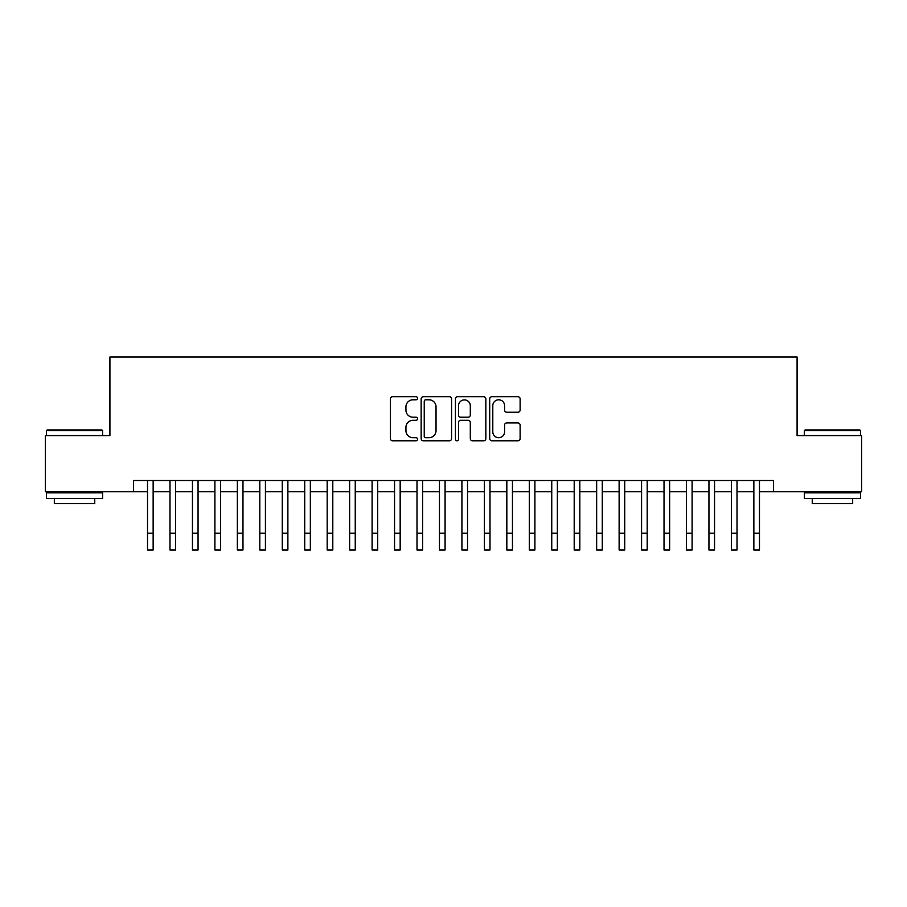 <?xml version="1.0" encoding="UTF-8"?>
<svg xmlns="http://www.w3.org/2000/svg" width="907" height="907" viewBox="0 0 907 907"><rect width="100%" height="100%" fill="white"/><g stroke="black" fill="none" stroke-linecap="round" stroke-linejoin="round"><path stroke-width="1.36" d="M417.571 398.252A1.542 1.542 0 0 0 416.03 396.71L392.606 396.71A2.199 2.199 0 0 0 390.407 398.91L390.407 438.591A2.199 2.199 0 0 0 392.606 440.791L416.03 440.791A1.542 1.542 0 0 0 417.571 439.249A1.542 1.542 0 0 0 416.03 437.707L412.991 437.707A7.052 7.052 0 0 1 405.939 430.655L405.939 427.344A7.052 7.052 0 0 1 412.991 420.292L416.03 420.292A1.542 1.542 0 0 0 417.571 418.751A1.542 1.542 0 0 0 416.03 417.209L412.991 417.209A7.052 7.052 0 0 1 405.939 410.157L405.939 406.846A7.052 7.052 0 0 1 412.991 399.794L416.03 399.794A1.542 1.542 0 0 0 417.571 398.252M517.92 412.243A2.199 2.199 0 0 0 520.119 410.043L520.119 398.91A2.199 2.199 0 0 0 517.92 396.71L491.911 396.71A2.199 2.199 0 0 0 489.701 398.91L489.701 438.591A2.199 2.199 0 0 0 491.911 440.791L517.92 440.791A2.199 2.199 0 0 0 520.119 438.591L520.119 425.145A2.199 2.199 0 0 0 517.92 422.934L506.786 422.934A2.199 2.199 0 0 0 504.587 425.145L504.587 431.811A5.896 5.896 0 0 1 498.691 437.707A5.896 5.896 0 0 1 492.796 431.811L492.796 405.69A5.896 5.896 0 0 1 498.691 399.794A5.896 5.896 0 0 1 504.587 405.69L504.587 410.043A2.199 2.199 0 0 0 506.786 412.243L517.92 412.243M133.488 491.73L45.35 491.73L45.35 435.587L109.917 435.587L109.917 356.995L797.083 356.995L797.083 435.587L861.65 435.587L861.65 491.73L773.512 491.73L773.512 480.506L133.488 480.506L133.488 491.73L147.524 491.73L147.524 505.097M451.573 398.91A2.199 2.199 0 0 0 449.362 396.71L423.354 396.71A2.199 2.199 0 0 0 421.154 398.91L421.154 438.591A2.199 2.199 0 0 0 423.354 440.791L449.362 440.791A2.199 2.199 0 0 0 451.573 438.591L451.573 398.91M457.638 396.71L483.646 396.71A2.199 2.199 0 0 1 485.846 398.91L485.846 438.591A2.199 2.199 0 0 1 483.646 440.791L472.513 440.791A2.199 2.199 0 0 1 470.302 438.591L470.302 422.492A2.199 2.199 0 0 0 468.103 420.292L460.722 420.292A2.199 2.199 0 0 0 458.511 422.492L458.511 439.249A1.542 1.542 0 0 1 456.969 440.791A1.542 1.542 0 0 1 455.427 439.249L455.427 398.91A2.199 2.199 0 0 1 457.638 396.71M153.147 491.73L169.983 491.73L169.983 505.097M175.595 491.73L192.443 491.73L192.443 505.097M198.055 491.73L214.902 491.73L214.902 505.097M220.514 491.73L237.351 491.73L237.351 505.097M242.974 491.73L259.81 491.73L259.81 505.097M265.422 491.73L282.27 491.73L282.27 505.097M287.882 491.73L304.729 491.73L304.729 505.097M310.341 491.73L327.178 491.73L327.178 505.097M332.801 491.73L349.637 491.73L349.637 505.097M355.249 491.73L372.097 491.73L372.097 505.097M377.709 491.73L394.556 491.73L394.556 505.097M400.168 491.73L417.005 491.73L417.005 505.097M422.617 491.73L439.464 491.73L439.464 505.097M445.076 491.73L461.924 491.73L461.924 505.097M467.536 491.73L484.383 491.73L484.383 505.097M489.995 491.73L506.832 491.73L506.832 505.097M512.444 491.73L529.291 491.73L529.291 505.097M534.903 491.73L551.751 491.73L551.751 505.097M557.363 491.73L574.199 491.73L574.199 505.097M579.822 491.73L596.659 491.73L596.659 505.097M602.271 491.73L619.118 491.73L619.118 505.097M624.73 491.73L641.578 491.73L641.578 505.097M647.19 491.73L664.026 491.73L664.026 505.097M669.649 491.73L686.486 491.73L686.486 505.097M692.098 491.73L708.945 491.73L708.945 505.097M714.557 491.73L731.405 491.73L731.405 505.097M737.017 491.73L753.853 491.73L753.853 505.097M759.476 491.73L773.512 491.73M425.78 399.794A1.542 1.542 0 0 0 424.238 401.336L424.238 436.165A1.542 1.542 0 0 0 425.78 437.707L428.977 437.707A7.052 7.052 0 0 0 436.029 430.655L436.029 406.846A7.052 7.052 0 0 0 428.977 399.794L425.78 399.794M470.302 405.803A5.896 5.896 0 0 0 464.407 399.896A5.896 5.896 0 0 0 458.511 405.803L458.511 414.998A2.199 2.199 0 0 0 460.722 417.209L468.103 417.209A2.199 2.199 0 0 0 470.302 414.998L470.302 405.803M147.524 533.169L153.147 533.169L153.147 550.005L147.524 550.005L147.524 480.506M153.147 533.169L153.147 480.506M47.141 429.975L101.935 429.975L102.616 430.655L46.472 430.655L47.141 429.975M74.544 498.465L46.472 498.465L46.472 492.852L102.616 492.852L102.616 498.465L74.544 498.465M94.759 498.465L94.759 503.634L54.329 503.634L54.329 498.465M805.065 429.975L859.859 429.975L860.528 430.655L804.384 430.655L805.065 429.975M832.456 498.465L804.384 498.465L804.384 492.852L860.528 492.852L860.528 498.465L832.456 498.465M852.671 498.465L852.671 503.634L812.241 503.634L812.241 498.465M169.983 533.169L175.595 533.169L175.595 550.005L169.983 550.005L169.983 480.506M175.595 533.169L175.595 480.506M192.443 533.169L198.055 533.169L198.055 550.005L192.443 550.005L192.443 480.506M198.055 533.169L198.055 480.506M214.902 533.169L220.514 533.169L220.514 550.005L214.902 550.005L214.902 480.506M220.514 533.169L220.514 480.506M237.351 533.169L242.974 533.169L242.974 550.005L237.351 550.005L237.351 480.506M242.974 533.169L242.974 480.506M259.81 533.169L265.422 533.169L265.422 550.005L259.81 550.005L259.81 480.506M265.422 533.169L265.422 480.506M282.27 533.169L287.882 533.169L287.882 550.005L282.27 550.005L282.27 480.506M287.882 533.169L287.882 480.506M304.729 533.169L310.341 533.169L310.341 550.005L304.729 550.005L304.729 480.506M310.341 533.169L310.341 480.506M327.178 533.169L332.801 533.169L332.801 550.005L327.178 550.005L327.178 480.506M332.801 533.169L332.801 480.506M349.637 533.169L355.249 533.169L355.249 550.005L349.637 550.005L349.637 480.506M355.249 533.169L355.249 480.506M372.097 533.169L377.709 533.169L377.709 550.005L372.097 550.005L372.097 480.506M377.709 533.169L377.709 480.506M394.556 533.169L400.168 533.169L400.168 550.005L394.556 550.005L394.556 480.506M400.168 533.169L400.168 480.506M417.005 533.169L422.617 533.169L422.617 550.005L417.005 550.005L417.005 480.506M422.617 533.169L422.617 480.506M439.464 533.169L445.076 533.169L445.076 550.005L439.464 550.005L439.464 480.506M445.076 533.169L445.076 480.506M461.924 533.169L467.536 533.169L467.536 550.005L461.924 550.005L461.924 480.506M467.536 533.169L467.536 480.506M484.383 533.169L489.995 533.169L489.995 550.005L484.383 550.005L484.383 480.506M489.995 533.169L489.995 480.506M506.832 533.169L512.444 533.169L512.444 550.005L506.832 550.005L506.832 480.506M512.444 533.169L512.444 480.506M529.291 533.169L534.903 533.169L534.903 550.005L529.291 550.005L529.291 480.506M534.903 533.169L534.903 480.506M551.751 533.169L557.363 533.169L557.363 550.005L551.751 550.005L551.751 480.506M557.363 533.169L557.363 480.506M574.199 533.169L579.822 533.169L579.822 550.005L574.199 550.005L574.199 480.506M579.822 533.169L579.822 480.506M596.659 533.169L602.271 533.169L602.271 550.005L596.659 550.005L596.659 480.506M602.271 533.169L602.271 480.506M619.118 533.169L624.73 533.169L624.73 550.005L619.118 550.005L619.118 480.506M624.73 533.169L624.73 480.506M641.578 533.169L647.19 533.169L647.19 550.005L641.578 550.005L641.578 480.506M647.19 533.169L647.19 480.506M664.026 533.169L669.649 533.169L669.649 550.005L664.026 550.005L664.026 480.506M669.649 533.169L669.649 480.506M686.486 533.169L692.098 533.169L692.098 550.005L686.486 550.005L686.486 480.506M692.098 533.169L692.098 480.506M708.945 533.169L714.557 533.169L714.557 550.005L708.945 550.005L708.945 480.506M714.557 533.169L714.557 480.506M731.405 533.169L737.017 533.169L737.017 550.005L731.405 550.005L731.405 480.506M737.017 533.169L737.017 480.506M753.853 533.169L759.476 533.169L759.476 550.005L753.853 550.005L753.853 480.506M759.476 533.169L759.476 480.506M46.472 435.587L46.472 430.655M59.272 492.852L59.272 491.73M89.816 492.852L89.816 491.73M102.616 435.587L102.616 430.655M804.384 435.587L804.384 430.655M817.184 492.852L817.184 491.73M847.728 492.852L847.728 491.73M860.528 435.587L860.528 430.655"/></g></svg>
